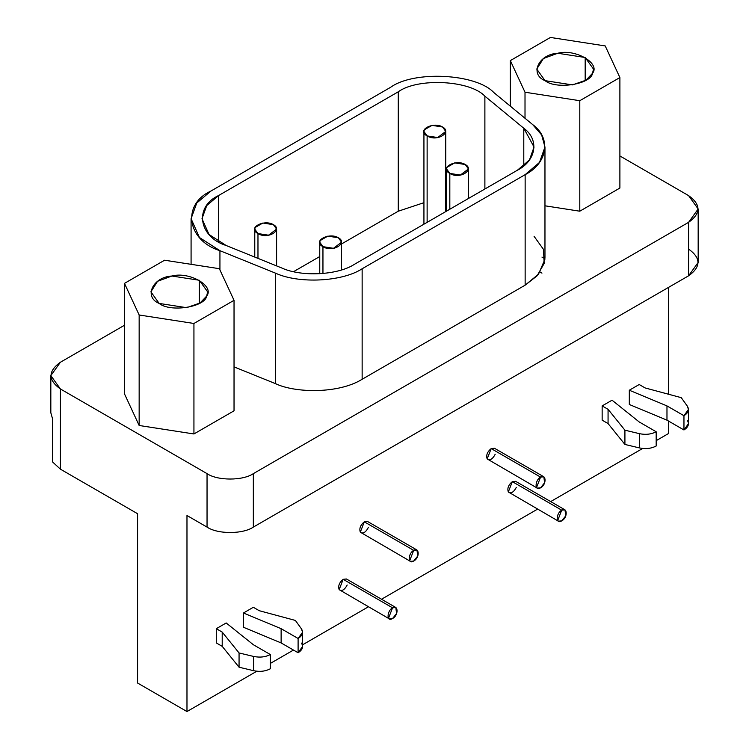 <?xml version="1.0" encoding="UTF-8"?>
<svg xmlns="http://www.w3.org/2000/svg" width="749" height="749" viewBox="0 0 749 749"><rect width="100%" height="100%" fill="white"/><g stroke="black" fill="none" stroke-linecap="round" stroke-linejoin="round"><path stroke-width="1.12" d="M301.426 643.091C303.654 646.687 302.549 649.907 298.102 652.735L281.128 642.932L281.128 628.683L298.102 638.476L281.128 628.683L281.128 642.932L298.102 652.735L298.102 638.476L298.102 652.735L302.596 646.481L302.596 632.222L298.102 638.476C302.549 635.648 303.654 632.428 301.426 628.832L302.596 632.222M295.396 620.434L301.426 628.832L295.396 620.434L259.248 610.707L295.396 620.434M253.34 607.289L259.248 610.707L253.34 607.289L243.453 613L243.453 627.259L281.128 642.932L243.453 627.259L243.453 613L281.128 628.683L243.453 613L253.34 607.289M270.323 668.773C265.418 671.347 259.847 671.984 253.611 670.692L239.062 667.219L222.21 646.35L216.302 642.932L222.21 646.35L222.21 632.09L216.302 628.683L216.302 642.932L216.302 628.683L222.21 632.09L222.21 646.35L239.062 667.219L239.062 652.959L222.21 632.09L239.062 652.959L239.062 667.219L253.611 670.692L253.611 656.442L239.062 652.959L253.611 656.442L253.611 670.692C259.847 671.984 265.418 671.347 270.323 668.773L270.323 654.523C265.418 657.088 259.847 657.725 253.611 656.442C259.847 657.725 265.418 657.088 270.323 654.523L270.323 668.773M253.34 644.72L270.323 654.523L253.34 644.72L226.189 622.971L253.34 644.72M226.189 622.971L216.302 628.683L226.189 622.971M687.282 420.32C689.511 423.915 688.397 427.136 683.959 429.963L666.975 420.161L666.975 405.911L683.959 415.714L666.975 405.911L666.975 420.161L683.959 429.963L683.959 415.714L683.959 429.963L688.443 423.709L688.443 409.45L683.959 415.714C688.397 412.877 689.511 409.666 687.282 406.061L688.443 409.45M681.253 397.663L687.282 406.061L681.253 397.663L645.104 387.935L681.253 397.663M639.197 384.518L645.104 387.935L639.197 384.518L629.31 390.229L629.31 404.488L666.975 420.161L629.31 404.488L629.31 390.229L666.975 405.911L629.31 390.229L639.197 384.518M656.171 446.011C651.265 448.576 645.694 449.213 639.468 447.93L624.919 444.447L608.066 423.578L602.149 420.161L608.066 423.578L608.066 409.319L602.149 405.911L602.149 420.161L602.149 405.911L608.066 409.319L608.066 423.578L624.919 444.447L624.919 430.188L608.066 409.319L624.919 430.188L624.919 444.447L639.468 447.93L639.468 433.671L624.919 430.188L639.468 433.671L639.468 447.93C645.694 449.213 651.265 448.576 656.171 446.011L656.171 431.752C651.265 434.317 645.694 434.954 639.468 433.671C645.694 434.954 651.265 434.317 656.171 431.752L656.171 446.011M639.197 421.949L656.171 431.752L639.197 421.949L612.045 400.2L639.197 421.949M612.045 400.2L602.149 405.911L612.045 400.2M543.849 476.785L494.452 448.267L491.185 448.595L540.572 477.104C534.945 480.072 534.252 491.812 540.572 487.796C546.892 484.519 546.19 473.574 540.572 477.104L491.185 448.595L487.168 458.922L537.295 488.123L536.565 487.44L540.572 477.104L543.849 476.785L544.579 482.805L540.572 487.796L537.295 488.123M416.978 550.028L367.59 521.51L364.314 521.838L413.701 550.356C408.074 553.314 407.39 565.055 413.701 561.038C420.02 557.762 419.328 546.826 413.701 550.356L364.314 521.838L360.306 532.174L410.433 561.366L409.694 560.683L413.701 550.356L416.978 550.028L417.708 556.058L413.701 561.048L410.433 561.366M564.989 509.844L515.602 481.326L512.325 481.654L561.713 510.163C556.086 513.131 555.402 524.871 561.713 520.855C568.042 517.578 567.339 506.633 561.713 510.163L512.325 481.654L508.318 491.981L558.445 521.182L557.705 520.499L561.713 510.163L564.989 509.844L565.729 515.874L561.713 520.855L558.445 521.182M395.828 607.505L346.441 578.986L343.173 579.314L392.56 607.823C386.933 610.791 386.241 622.531 392.56 618.515C398.88 615.238 398.178 604.293 392.56 607.823L343.173 579.314L339.157 589.65L389.283 618.843L388.544 618.159L392.56 607.823L395.828 607.505L396.567 613.534L392.56 618.524L389.283 618.843M668.52 433.531L668.52 421.06L668.52 433.531L656.171 440.665L668.52 433.531M668.52 394.236L668.52 287.391L668.52 394.236M186.978 515.509L186.978 711.55L256.804 671.235L186.978 711.55L137.582 683.032L186.978 711.55L186.978 515.509L207.042 527.09L207.042 473.63C217.463 480.839 242.919 480.839 253.34 473.63L253.34 527.09L688.584 275.81L688.584 222.341L253.34 473.63L688.584 222.341C701.073 213.428 701.073 204.524 688.584 195.611L619.891 155.951L688.584 195.611L698.171 208.98L688.584 222.341L688.584 275.81L253.34 527.09L253.34 473.63C242.919 480.839 217.463 480.839 207.042 473.63L60.416 388.974L50.829 375.605L60.416 362.244L124.484 325.253L60.416 362.244C47.927 371.158 47.927 380.061 60.416 388.974L207.042 473.63L207.042 527.09C217.463 534.309 242.919 534.309 253.34 527.09C242.919 534.309 217.463 534.309 207.042 527.09L186.978 515.509M270.323 663.436L293.468 650.066L270.323 663.436M302.596 644.795L368.414 606.793L302.596 644.795M381.513 599.237L537.576 509.133L381.513 599.237M550.674 501.577L642.661 448.464L550.674 501.577M347.18 585.016C344.503 589.969 341.834 591.513 339.157 589.65C337.939 585.971 339.278 582.525 343.173 579.314L347.798 581.982M516.333 487.356C513.664 492.308 510.987 493.853 508.318 491.981C507.092 488.311 508.431 484.865 512.325 481.654L516.96 484.322M368.321 527.539C365.652 532.492 362.975 534.037 360.306 532.174C359.08 528.494 360.419 525.058 364.314 521.838L368.948 524.515M495.192 454.297C492.514 459.249 489.846 460.794 487.168 458.922C485.951 455.252 487.29 451.806 491.185 448.595L495.81 451.263M273.404 224.663C264.444 219.017 246.917 227.79 257.974 233.566C267.973 239.952 283.188 229.84 273.404 224.663L276.606 229.11L268.517 235.195L257.974 233.566L257.974 258.377L257.974 233.566L254.772 229.11L255.147 227.481L262.862 223.024L273.404 224.663M442.565 126.993C433.605 121.347 416.07 130.129 427.136 135.906C437.135 142.282 452.349 132.17 442.565 126.993L445.758 131.45L437.669 137.535L427.127 135.906L427.127 222.341L427.127 135.906L423.934 131.45L424.308 129.82L432.023 125.364L442.565 126.993M338.379 237.761C329.42 232.115 311.893 240.888 322.95 246.664C332.959 253.05 348.163 242.938 338.379 237.761L341.581 242.208L333.492 248.303L322.95 246.664L322.95 273.525L322.95 246.664L319.757 242.208L320.123 240.579L327.847 236.122L338.379 237.761M465.251 164.508C456.291 158.863 438.764 167.645 449.821 173.422C459.82 179.797 475.035 169.686 465.251 164.508L468.453 168.965L460.363 175.051L449.821 173.422L449.821 209.243L449.821 173.422L446.619 168.965L446.994 167.336L454.709 162.879L465.251 164.508M281.746 267.983C301.341 277.074 337.865 275.229 354.427 264.313L517.428 170.21L529.459 159.949L534.046 147.038L523.785 128.248L484.884 96.172C470.026 80.209 417.699 77.568 398.271 91.799L218.614 195.517L206.743 205.563L201.996 218.689L209.046 234.503L226.189 245.522L281.746 267.983L226.189 245.522C198.551 236.946 193.972 206.743 218.614 195.517L218.614 241.852L218.614 195.517L398.271 91.799L398.271 211.209L398.271 91.799C417.699 77.568 470.026 80.209 484.884 96.172L484.884 189.001L484.884 96.172L523.785 128.248L523.785 165.838L523.785 128.248C539.523 139.557 536.321 160.651 517.428 170.21L354.427 264.313C337.865 275.229 301.341 277.074 281.746 267.983M293.571 271.653L319.757 256.533L293.571 271.653M341.581 243.931L398.271 211.209L423.934 202.689L398.271 211.209L341.581 243.931M445.758 201.884L446.619 201.949L445.758 201.884M534.046 236.263L543.465 249.37L544.186 263.423L537.07 275.847L525.143 285.163L525.143 174.667L525.143 285.163L362.142 379.266C338.361 394.077 294.919 393.01 275.492 383.647L234.034 366.888L275.492 383.647L275.492 273.151L219.934 250.69L199.487 237.545L191.079 218.689L196.744 203.045L210.9 191.061L390.547 87.343C413.72 70.378 476.111 73.524 493.825 92.558L532.726 124.634L541.639 134.942L544.963 147.038L539.495 162.43L525.143 174.667L362.142 268.769L525.143 174.667C547.678 163.263 551.489 138.116 532.726 124.634L493.825 92.558C476.111 73.524 413.72 70.378 390.547 87.343L210.9 191.061C181.511 204.44 186.969 240.457 219.934 250.69L275.492 273.151C298.851 283.974 342.405 281.774 362.142 268.769C342.405 281.774 298.851 283.974 275.492 273.151L275.492 383.647C294.919 393.01 338.361 394.077 362.142 379.266L362.142 268.769L362.142 379.266L525.143 285.163L538.503 274.19L544.888 259.351M219.934 250.69L219.934 269.94L219.934 250.69M585.175 80.658L585.175 57.495L557.771 53.254L543.418 58.516L536.733 69.077L545.047 80.658L572.451 84.899L585.933 80.209L592.525 73.318L593.489 69.077L585.175 57.495L585.175 80.658M510.331 60.603L525.012 92.23L579.792 100.703L619.891 77.55L605.211 45.923L550.431 37.45L510.331 60.603L510.331 106.171L510.331 60.603L550.431 37.45L605.211 45.923L619.891 77.55L619.891 188.046L619.891 77.55L579.792 100.703L579.792 211.199L619.891 188.046L579.792 211.199L579.792 100.703L525.012 92.23L510.331 60.603M545.047 80.658C529.243 74.32 538.597 54.181 557.771 53.254C575.176 48.516 600.717 63.262 592.525 73.318C590.914 84.384 556.03 89.777 545.047 80.658M525.012 118.276L525.012 92.23L525.012 118.276M544.963 205.806L579.792 211.199L544.963 205.806M199.318 303.429L199.318 280.257L171.914 276.025L157.562 281.287L150.886 291.848L159.191 303.429L186.604 307.67L200.077 302.98L206.668 296.089L207.632 291.848L199.318 280.257L199.318 303.429M124.484 283.375L139.155 314.992L193.935 323.474L234.034 300.321L219.354 268.694L164.583 260.221L124.484 283.375L124.484 393.871L139.155 425.488L139.155 314.992L124.484 283.375L164.583 260.221L219.354 268.694L234.034 300.321L234.034 410.817L234.034 300.321L193.935 323.474L193.935 433.961L234.034 410.817L193.935 433.961L193.935 323.474L139.155 314.992L139.155 425.488L193.935 433.961L139.155 425.488L124.484 393.871L124.484 283.375M159.191 303.429C143.396 297.091 152.74 276.952 171.914 276.025C189.328 271.288 214.86 286.034 206.668 296.089C205.057 307.156 170.173 312.548 159.191 303.429M50.829 412.727L52.673 419.29L52.673 462.058L60.416 469.174L60.416 388.974L60.416 469.174L137.582 513.73L137.582 683.032L137.582 513.73L60.416 469.174L52.673 462.058L52.673 419.29M688.584 249.08C701.073 257.984 701.073 266.897 688.584 275.81L698.171 262.44L698.171 208.98M541.958 257.094L544.935 258.62L541.958 257.094M541.958 273.132L540.151 271.999M276.606 265.904L276.606 229.11M254.772 229.166L254.772 257.085M445.758 211.583L445.758 131.45M423.934 131.506L423.934 224.185M341.581 269.874L341.581 242.208M319.757 242.264L319.757 273.76M468.453 198.485L468.453 168.965M446.619 169.021L446.619 211.087M191.079 264.322L191.079 218.689M544.963 257.534L544.963 147.038M50.829 413.036L50.829 375.605"/></g></svg>
